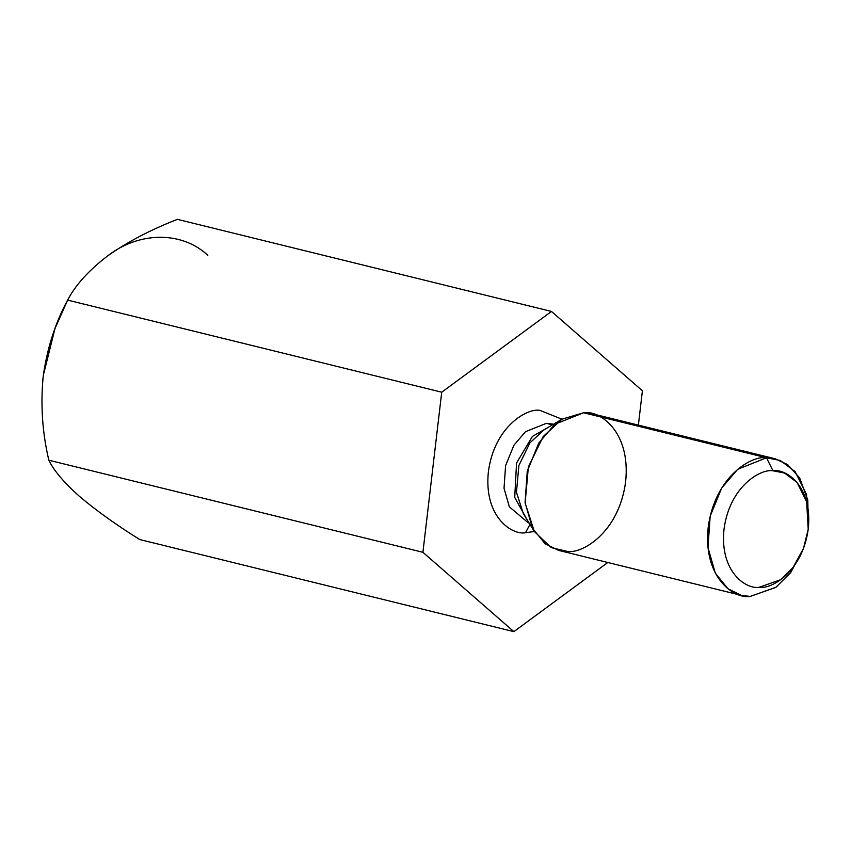 <?xml version="1.0" encoding="UTF-8"?>
<svg xmlns="http://www.w3.org/2000/svg" width="851" height="851" viewBox="0 0 851 851"><rect width="100%" height="100%" fill="white"/><g stroke="black" fill="none" stroke-linecap="round" stroke-linejoin="round"><path stroke-width="1.28" d="M139.777 539.555C116.215 524.897 96.035 510.43 79.26 496.186C96.035 510.43 116.215 524.897 139.777 539.555L513.855 631.644L422.915 552.299L441.722 392.205L551.469 311.445L642.409 390.779L638.378 425.117L642.409 390.779L551.469 311.445L177.391 219.356L551.469 311.445L441.722 392.205L67.644 300.116L441.722 392.205L422.915 552.299L48.837 460.221L422.915 552.299L513.855 631.644L139.777 539.555M55.017 328.433L43.348 375.142L55.028 328.433L67.644 300.116C75.324 285.234 88.589 270.533 107.471 256.034C127.31 241.992 150.627 229.77 177.391 219.356C150.627 229.77 127.31 241.992 107.471 256.034C88.589 270.533 75.324 285.234 67.644 300.116C55.272 322.848 47.124 348.293 43.188 376.461C40.465 404.853 42.348 432.765 48.837 460.221C53.719 470.401 63.857 482.389 79.26 496.186C63.857 482.389 53.719 470.401 48.837 460.221C42.348 432.765 40.465 404.853 43.188 376.461L42.635 381.822L43.348 375.142L54.794 329.039M607.816 562.5L513.855 631.644L607.816 562.5M525.471 532.747L529.96 524.407L525.471 532.747C512.228 535.3 483.645 517.153 488.368 471.858C494.293 426.553 527.184 407.969 539.853 410.342L561.958 419.213L539.853 410.342C527.184 407.969 494.293 426.553 488.368 471.858C483.645 517.153 512.228 535.3 525.471 532.747L534.322 531.492L525.131 502.973L528.375 466.976L543.183 436.542L561.979 419.192L583.616 412.756C598.615 409.863 630.985 430.415 625.634 481.719C618.932 533.045 581.669 554.086 567.319 551.405L551.129 547.587L534.332 531.513L523.312 513.578L516.461 492.325L518.876 465.529L529.896 442.882L543.885 429.968L529.896 442.882L518.876 465.529L516.461 492.325L523.312 513.578M526.918 519.45L514.717 497.399L516.557 462.987L532.418 436.414L549.81 426.447L532.418 436.414L516.557 462.987L514.717 497.399L526.918 519.45M552.48 424.862L546.331 423.341L525.503 431.67L513.908 445.254L505.6 465.625L504.026 488.272L509.355 506.813L528.29 522.844L509.355 506.813L504.026 488.272L505.6 465.625L513.908 445.254L525.503 431.67L546.331 423.341L552.48 424.862M552.597 424.075L546.331 423.341L553.437 424.287M803.206 549.161L790.834 572.372L775.984 587.254L750.21 596.423L741.54 595.413L728.03 588.807L715.351 573.244L707.979 547.587L710.159 516.27L721.648 488.08L737.689 469.295L766.506 457.774L775.176 458.785L787.643 464.614L799.663 477.932L807.79 500.037L808.322 528.386M775.176 458.785L592.285 413.767L583.616 412.756L766.506 457.774L583.616 412.756L554.799 424.266L538.757 443.063L527.269 471.241L525.088 502.569L532.46 528.226L545.14 543.789L558.65 550.395L741.54 595.413M808.216 529.269L806.567 494.58L795.111 471.582L780.293 460.476L766.506 457.774L772.985 470.784C760.932 468.529 729.637 486.208 723.999 529.311C719.51 572.415 746.699 589.679 759.294 587.254C771.357 589.498 802.642 571.819 808.28 528.716C812.769 485.623 785.579 468.358 772.985 470.784L784.569 473.05L797.015 482.379L806.642 501.696L808.216 529.269L803.525 548.321L793.111 567.457L780.739 579.701L759.294 587.254C746.699 589.679 719.51 572.415 723.999 529.311C729.637 486.208 760.932 468.529 772.985 470.784L766.506 457.774C752.156 455.094 714.893 476.135 708.181 527.46C702.841 578.765 735.211 599.317 750.21 596.423L775.729 587.435L790.462 572.861L803.525 548.321M207.814 255.321C181.933 231.004 139.107 231.312 107.471 256.034M529.131 523.046L528.29 522.844L529.12 523.025M543.885 429.968L561.979 419.192"/></g></svg>

